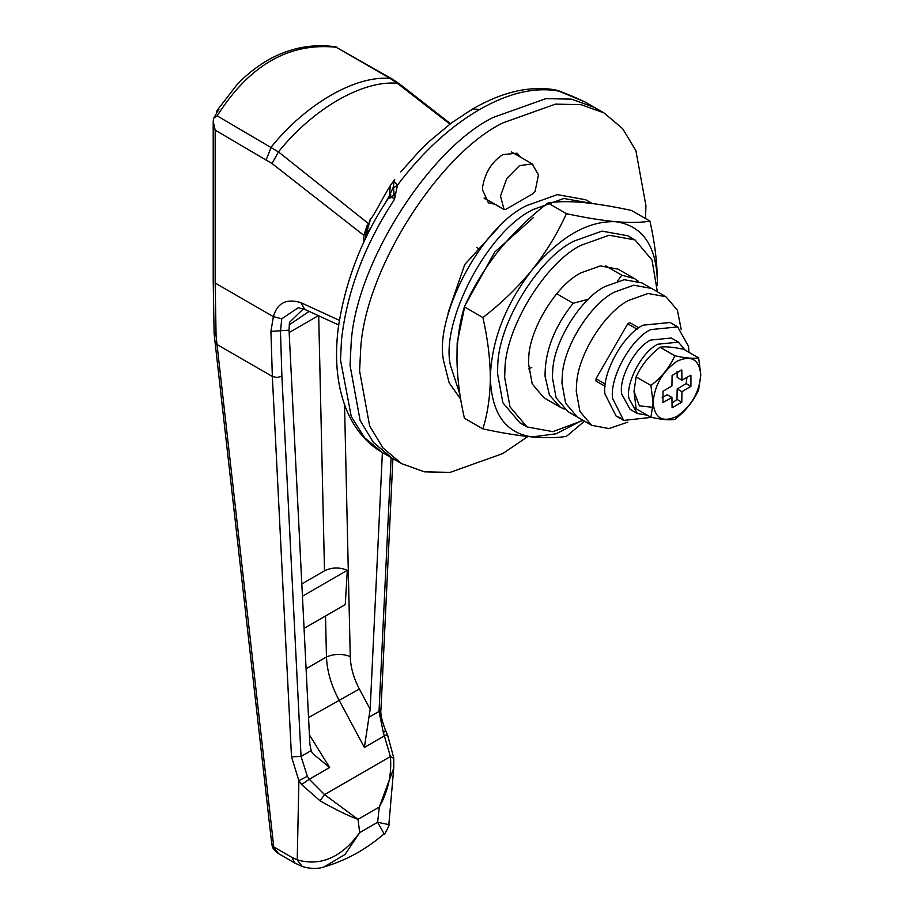<?xml version="1.0" encoding="UTF-8"?>
<svg xmlns="http://www.w3.org/2000/svg" width="914" height="914" viewBox="0 0 914 914"><rect width="100%" height="100%" fill="white"/><g stroke="black" fill="none" stroke-linecap="round" stroke-linejoin="round"><path stroke-width="1.37" d="M651.362 417.367L623.702 420.429L612.586 398.367C609.444 377.962 630.774 338.934 650.699 329.588L677.697 326.915L688.608 346.577L688.87 352.244M620.16 417.755L616.07 416.019L604.954 393.957C601.812 373.563 623.131 334.524 643.056 325.178L670.053 322.505L677.697 326.915M681.227 329.577L677.354 310.04L665.86 296.707L651.545 288.436L633.756 285.214L614.425 292.114C591.038 303.517 563.538 346.303 562.304 375.677L561.939 383.035L565.617 403.223L577.305 417.024L567.765 411.517L556.078 397.716L552.387 377.528L552.753 370.159C553.998 340.796 581.498 297.998 604.885 286.608L624.205 279.707L642.005 282.929L651.545 288.436L633.756 285.214L614.425 292.114C591.038 303.517 563.538 346.303 562.304 375.677L561.939 383.035L565.617 403.223L577.305 417.024L591.621 425.284L608.918 428.575L627.781 422.165M665.86 296.707L648.072 293.485L628.741 300.386C605.354 311.777 577.854 354.575 576.62 383.937L576.254 391.306L579.933 411.483L591.621 425.284M629.757 322.619L627.735 323.784L596.008 378.727L596.008 381.058L605.114 386.314L596.008 381.058M531.777 367.359L528.726 368.913L531.777 367.359M460.725 399.315L449.14 382.749L443.69 361.293C433.819 317.398 480.89 227.072 526.624 205.604L557.357 194.625L585.668 199.755L592.352 203.605M459.913 394.288L450.374 365.154C440.502 321.248 487.573 230.934 533.296 209.455L563.915 198.498L592.146 203.491M645.501 218.56L645.924 205.604L635.87 150.559L622.583 128.611L603.994 112.913L581.098 104.664L555.461 104.127L502.757 122.944C438.971 154.02 363.978 270.738 360.596 350.827L359.59 370.913L369.644 425.958L382.932 447.906L401.52 463.604L424.416 471.853L450.065 472.389L502.757 453.573L527.869 436.515M351.045 345.309L350.051 365.406L360.105 420.451L373.38 442.399L391.98 458.097L373.38 442.399L360.105 420.451L350.051 365.406L351.045 345.309C354.438 265.231 429.42 148.514 493.217 117.438C429.42 148.514 354.438 265.231 351.045 345.309M603.994 112.913L594.443 107.406L599.104 110.354L594.443 107.406L571.558 99.146L545.909 98.621L493.217 117.438L545.909 98.621L571.558 99.146L594.443 107.406L584.903 101.9L556.489 90.166C540.939 86.819 522.42 89.481 515.507 91.411C502.037 94.462 487.802 100.289 472.789 108.869L471.35 110.183M498.279 227.689L464.758 264.477L448.26 312.245L448.066 314.667M484.466 198.715L485.231 198.681M521.106 157.471L517.096 153.209L502.757 154.626C491.766 161.915 485.048 172.677 482.615 186.913L482.478 189.758L488.419 202.885L494.782 204.188M617.441 281.112L621.794 275.194L634.602 278.656L618.138 269.15L600.349 265.928L581.018 272.829C556.797 284.505 528.772 329.657 528.692 358.905L528.532 363.749L532.211 383.937L543.899 397.739L560.373 407.244L549.428 395.077L545.064 376.305C544.87 351.319 554.25 326.972 573.181 303.254L588.33 299.255M657.349 291.783L652.013 259.999L635.013 239.925L609.124 235.241L581.018 245.272C545.784 262.272 505.031 327.943 504.905 370.478L504.665 377.528L510.023 406.89L527.035 426.964L552.913 431.648L583.109 420.371M635.013 239.925L627.861 235.801L601.972 231.105L573.866 241.147C538.632 258.136 497.867 323.807 497.742 366.343L497.513 373.392L502.871 402.754L519.872 422.828L523.573 424.69M464.632 307.001L457.183 342.921L457 353.455M533.296 217.726L494.794 251.99L465.432 304.67M582.675 420.12L556.112 433.796L532.108 436.938C505.396 433.042 491.481 413.242 490.35 377.528C491.481 340.511 505.396 304.636 532.108 269.904C559.951 236.783 587.782 220.708 615.625 221.691C629.655 222.845 641.091 222.65 649.923 221.108L631.437 210.437C613.02 206.461 596.614 203.788 582.218 202.405C568.177 201.251 556.74 201.434 547.92 202.977C529.503 217.178 513.097 233.059 498.701 250.619C484.66 268.442 473.235 287.202 464.403 306.876C459.651 322.151 457.16 339.277 456.943 358.242C457.126 377.208 459.616 397.202 464.403 418.224L482.889 428.894C487.676 413.402 490.167 396.276 490.35 377.528C490.133 358.311 487.642 338.317 482.889 317.546C501.306 303.345 517.712 287.464 532.108 269.904C546.149 252.081 557.574 233.321 566.406 213.648C584.823 217.635 601.218 220.308 615.625 221.691C642.325 225.575 656.252 245.386 657.383 281.101L657.303 285.362M649.923 221.108C654.675 241.89 657.166 261.884 657.383 281.101M584.526 421.194L566.406 436.355C557.551 437.897 546.115 438.092 532.108 436.938C517.667 435.544 501.26 432.87 482.889 428.894M464.403 306.876L482.889 317.546M547.92 202.977L566.406 213.648M393.728 768.183L379.299 807.062C388.176 791.033 391.877 774.204 390.415 756.564L383.309 732.411L379.024 711.435L380.989 709.001L392.906 458.622M383.309 732.411C386.131 730.937 386.473 730.572 384.36 731.291M393.74 768.183L393.763 757.935L387.513 734.81L385.742 730.937C381.778 720.712 380.19 713.388 380.989 709.001M325.533 615.967L326.458 656.972C327.075 671.207 331.256 685.546 339.014 699.987L364.378 747.435L384.76 735.667C387.593 734.559 388.199 734.502 386.588 735.507M320.06 800.801L301.631 784.555L309.275 779.254L324.539 794.597L358.014 819.355C348.006 815.711 335.358 809.53 320.06 800.801L324.539 794.597L390.415 756.564L393.671 758.3M338.648 324.961L304.739 309.389L298.204 307.732L281.775 318.792L280.472 331.302L281.889 376.157L301.037 756.461L307.355 776.26L309.275 779.254L329.657 767.486L309.423 734.947M304.739 309.378L300.832 302.637L339.345 320.323M301.631 784.555L298.878 780.636L291.497 756.769L272.349 376.465L270.932 331.382L273.366 316.644C277.33 302.922 286.493 298.25 300.832 302.637M270.932 331.382L289.041 330.183L309.88 744.053L311.126 750.634L312.508 753.422L329.657 767.486M291.497 756.769L301.037 756.461L311.126 750.634M302.226 866.483L294.708 862.976L291.932 857.401L297.233 859.891C320.825 866.541 341.642 857.446 359.693 832.62L345.024 854.476L324.184 866.86C317.866 869.1 310.554 868.974 302.226 866.483L297.233 859.891L298.878 780.636L307.355 776.26M449.905 124.11L397.293 83.288L399.601 83.985L392.312 79.05L336.101 47.231C288.813 42.41 249.179 65.294 217.189 115.872L213.625 118.237L218.869 109.406L217.064 110.48L216.435 113.302M377.631 822.257L388.85 824.622C390.701 822.223 384.44 835.979 384.108 833.831L377.631 822.257L379.299 807.062L358.014 819.355L359.693 832.62L377.631 822.257M294.708 862.976L278.679 853.722L272.178 845.758L271.687 843.325L273.903 847.004L291.932 857.401M324.184 866.86L324.173 866.86C346.029 860.497 366 849.483 384.108 833.831L384.108 833.831M364.378 747.435L368.925 717.261L379.024 711.435L391.101 457.583M271.687 843.325L215.064 342.202L217.006 344.521L273.629 845.61M213.625 118.237L213.202 121.631L215.178 130.131L215.178 283.054L216.07 335.781L214.093 332.993L216.07 335.781L217.006 344.521L272.349 376.465L277.113 377.516L281.889 376.157M303.391 308.818L289.452 322.356L289.041 330.183M217.189 115.872L278.45 151.907L272.006 163.515L215.178 130.131M367.257 224.901L363.886 235.389L272.006 163.515M392.312 79.05L390.141 78.433L397.293 83.288C362.767 79.986 312.976 108.743 278.45 151.907L368.273 223.439M399.601 83.985L450.488 123.676M304.054 628.364L345.264 604.577L347.32 570.313L302.443 596.236M301.814 583.92L324.504 570.827C331.862 567.24 339.471 567.068 347.32 570.313M306.087 668.74L326.458 656.972C334.398 653.681 342.339 653.544 350.256 656.572L344.532 404.719M318.38 315.65L289.155 332.525M382.383 452.556L370.17 709.253L368.925 717.261M629.735 322.608L637.618 327.155M389.958 198.258L394.482 193.837M363.886 235.389L363.886 242.061M653.076 402.834L650.939 385.457C661.679 377.208 669.631 367.314 674.806 355.774C685.534 358.105 693.486 358.814 698.662 357.9L700.798 374.797L698.662 389.718C693.532 401.212 685.58 411.106 674.806 419.4C669.665 420.314 661.713 419.606 650.939 417.275L653.076 402.834M653.099 402.834C654.504 385.308 662.456 371.461 676.943 361.293C691.213 354.746 699.164 359.259 700.787 374.82C699.381 392.334 691.43 406.182 676.943 416.361C662.673 422.896 654.721 418.395 653.099 402.834M698.662 357.9L683.855 349.354C673.127 347.034 665.164 346.326 659.999 347.229C649.26 355.477 641.308 365.372 636.133 376.911L634.008 391.341L636.133 408.729L650.939 417.275M653.499 407.393L639.343 405.839L634.008 391.329M647.375 415.219L637.275 413.459L630.112 409.323L621.794 394.322C618.355 379.024 634.762 347.537 650.699 340.054L671.276 338.02L678.439 342.156L685.009 350.028M637.275 413.459L628.946 398.458C625.507 383.16 641.914 351.673 657.851 344.19L678.439 342.156M672.03 403.234L677.011 399.418L677.171 388.953L686.151 383.594L686.962 377.368M662.147 397.533L667.174 394.734L671.939 397.487L672.098 407.758L681.787 402.171L677.011 399.418M681.787 402.171L681.947 391.706L690.927 386.348L690.927 375.163L681.947 380.167L677.171 377.413L677.08 371.667M681.947 391.706L677.171 388.953M690.927 386.348L686.151 383.594M681.947 380.167L681.787 369.884L672.098 375.483L671.939 385.937L662.97 391.306L662.97 402.491L671.939 397.487M659.999 347.229L674.806 355.774M636.133 376.911L650.939 385.457M564.246 409.061L560.373 407.244M634.602 278.656L638.121 281.112M570.736 95.536L559.939 91.343C535.867 86.567 509.064 92.634 479.542 109.543C449.894 126.795 422.531 151.998 397.453 185.154L394.482 199.412L393.443 186.719L393.923 181.395L397.453 185.154L393.797 187.599M371.244 227.255L366.24 233.596L365.954 232.807L370.021 219.794L371.495 217.989M366.24 237.126L366.24 233.596L370.558 219.143C373.3 216.824 382.646 197.87 390.381 185.553L394.757 179.487L393.923 181.395M370.261 220.537L370.021 219.783L370.261 220.537M393.443 186.719L389.33 196.019L390.381 185.553M393.683 180.789L394.757 179.487M401.52 463.604L382.44 452.579L364.652 437.829L351.284 416.601L340.499 359.899L341.505 339.802C346.92 291.623 364.583 244.826 394.482 199.412L390.278 195.505L390.815 194.819M389.318 197.218L389.33 196.019L383.149 206.507M370.787 218.846L370.021 219.783M573.181 303.254L556.717 293.748M479.736 249.305L476.685 247.545M605.331 265.688L621.794 275.194M484.077 197.95L503.797 209.329L505.75 209.386L533.17 193.551L535.124 191.243L538.483 174.848L532.142 163.892L519.46 165.651L506.779 178.527L500.506 196.042L504.071 209.546L484.112 198.03M215.178 283.054L273.366 316.644L281.775 318.792M214.105 333.244L215.064 342.202M336.101 47.231L390.141 78.433C355.557 75.245 305.813 103.968 271.23 147.074L266.26 159.619M308.544 717.581L359.362 689.019C353.627 678.097 350.599 667.277 350.256 656.572M318.689 315.479L324.504 570.827M289.121 324.893L309.161 311.423M370.17 709.253L359.362 689.019M605.354 384.12L596.008 378.727M637.081 329.177L627.735 323.784M479.542 109.543L472.789 108.869L451.733 122.739L430.037 140.733L419.492 150.981L400.755 171.923M623.702 420.429L616.07 416.019M527.035 426.964L519.872 422.828M336.752 47.002C312.828 43.312 289.784 47.722 267.596 60.255C255.269 67.636 244.861 76.022 236.383 85.425L217.064 110.48M278.667 853.71C274.394 850.568 272.235 847.918 272.178 845.758M393.728 768.297L388.85 824.622M213.202 121.631L213.202 280.301L214.093 332.993M559.848 91.217L556.489 90.166M584.903 101.9L570.953 95.627M382.44 452.579C367.359 443.884 355.717 430.425 347.514 412.203C337.369 388.576 334.261 360.653 338.191 328.457C345.389 280.072 362.744 235.755 390.278 195.505M365.954 232.807L365.954 237.709M511.406 151.873L532.953 164.314"/></g></svg>
